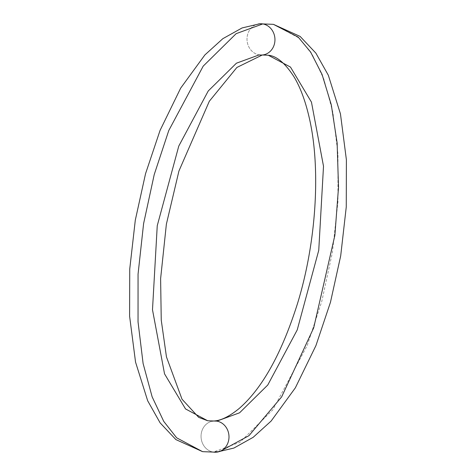 <?xml version="1.0" encoding="UTF-8"?>
<svg xmlns="http://www.w3.org/2000/svg" width="476" height="476" viewBox="0 0 476 476"><rect width="100%" height="100%" fill="white"/><g stroke="black" fill="none" stroke-linecap="round" stroke-linejoin="round"><path stroke-width="0.36" stroke-dasharray="2.38 1.78" d="M207.709 420.766L185.521 408.926L164.541 373.862L152.493 309.769L157.247 225.707L178.78 146.067L208.226 90.993L236.417 63.201L259.188 54.877L268.291 55.234L259.188 54.877A15.654 13.965 85.2 0 1 247.008 39.556A15.654 13.965 85.2 0 1 258.391 23.973A15.654 13.965 -94.8 0 0 247.008 39.556A15.654 13.965 -94.8 0 0 259.188 54.877A15.654 13.965 -94.8 0 0 263.567 54.829M221.358 450.671L213.23 452.075A15.654 13.965 85.2 0 1 201.05 436.754A15.654 13.965 85.2 0 1 212.433 421.171A15.654 13.965 -94.8 0 0 201.05 436.754A15.654 13.965 -94.8 0 0 213.23 452.075A15.654 13.965 -94.8 0 0 217.609 452.027M202.592 451.659L213.23 452.075L239.85 442.341L272.808 409.854L307.228 345.469L321.764 301.469L332.403 252.369L337.942 201.872L337.96 154.099L332.902 112.514L323.87 79.177L312.256 54.615L299.344 38.187L273.408 24.341"/><path stroke-width="0.71" d="M263.567 54.829A15.654 13.965 -94.8 0 0 274.95 39.246A15.654 13.965 -94.8 0 0 262.77 23.925A15.654 13.965 85.2 0 1 274.95 39.246A15.654 13.965 85.2 0 1 263.567 54.829A15.654 13.965 85.2 0 1 259.188 54.877L236.417 63.201L208.226 90.993L178.78 146.067L157.247 225.707L152.493 309.769L164.541 373.862L185.521 408.926L207.709 420.766L216.812 421.123A15.654 13.965 -94.8 0 0 212.433 421.171A15.654 13.965 85.2 0 1 216.812 421.123A15.654 13.965 85.2 0 1 228.992 436.444A15.654 13.965 85.2 0 1 217.609 452.027A15.654 13.965 85.2 0 1 213.23 452.075L202.592 451.659L176.655 437.813L163.744 421.385L152.13 396.823L143.097 363.485L138.04 321.901L138.058 274.128L143.597 223.631L154.236 174.531L168.772 130.531L203.192 66.146L236.15 33.659L262.77 23.925A15.654 13.965 -94.8 0 0 258.391 23.973A15.654 13.965 85.2 0 1 262.77 23.925L273.408 24.341L298.238 37.14L310.679 52.128L322.068 74.458L331.296 104.815L337.133 142.961L338.513 187.413L334.866 235.4L313.69 327.857L281.649 396.877L248.96 435.671L221.358 450.671M217.609 452.027A15.654 13.965 -94.8 0 0 228.992 436.444A15.654 13.965 -94.8 0 0 216.812 421.123L239.583 412.799L267.774 385.007L297.22 329.933L318.753 250.293L323.507 166.231L311.459 102.138L290.479 67.074L268.291 55.234L290.479 67.074L311.459 102.138L323.507 166.231L318.753 250.293L297.22 329.933L267.774 385.007L239.583 412.799L216.812 421.123L207.709 420.766L198.712 417.375L182.005 399.197L166.463 356.94L161.245 320.11L160.614 278.668L166.374 224.19L178.934 171.009L209.327 101.245L236.87 67.473L262.276 55.002L268.291 55.234C276.61 55.978 285.166 63.153 293.96 76.749C300.344 87.316 305.491 101.198 309.388 118.393C320.955 168.617 316.356 242.659 297.375 303.974C281.59 353.608 262.205 388.44 239.208 408.462C229.343 416.512 220.846 420.689 213.724 420.998L207.709 420.766M262.77 23.925L236.15 33.659L203.192 66.146L168.772 130.531L154.236 174.531L143.597 223.631L138.058 274.128L138.04 321.901L143.097 363.485L152.13 396.823L163.744 421.385L176.655 437.813L202.592 451.659L175.894 439.592L160.114 422.861L147.673 400.762L135.547 362.111L129.603 316.183L129.74 269.035L135.297 220.186L145.537 173.716L160.067 130.4L180.666 88.143L204.87 54.948L222.839 38.675L242.1 27.941L259.676 23.8L273.408 24.341L262.77 23.925M202.592 451.659L216.324 452.2L233.9 448.059L253.161 437.325L271.13 421.052L295.334 387.857L315.933 345.6L330.463 302.284L340.703 255.814L346.26 206.965L346.397 159.817L340.453 113.889L328.327 75.238L315.885 53.139L300.106 36.408L273.408 24.341"/></g></svg>
